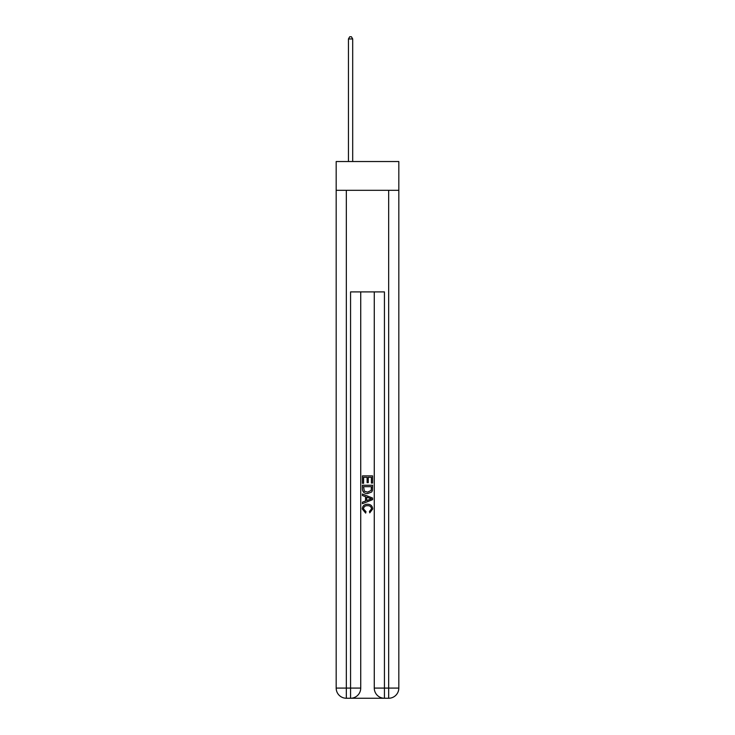 <?xml version="1.0" encoding="UTF-8"?>
<svg xmlns="http://www.w3.org/2000/svg" width="735" height="735" viewBox="0 0 735 735"><rect width="100%" height="100%" fill="white"/><g stroke="black" fill="none" stroke-linecap="round" stroke-linejoin="round"><path stroke-width="1.1" d="M398.82 190.319L398.82 161.535L336.18 161.535L336.18 190.319L398.82 190.319L398.82 688.089L388.668 688.089L388.668 190.319M351.33 698.25L383.67 698.25M384.433 698.25L384.433 688.089L374.271 688.089A10.161 10.161 0 0 0 384.433 698.25L388.668 698.25L388.668 688.089L384.433 688.089L384.433 291.905L350.567 291.905L350.567 688.089L336.18 688.089L336.18 190.319M360.729 291.905L360.729 688.089A10.161 10.161 0 0 1 350.567 698.25L346.332 698.25A10.161 10.161 0 0 1 336.18 688.089M374.271 688.089L374.271 291.905M388.668 698.25A10.161 10.161 0 0 0 398.82 688.089M362.419 483.29L362.419 475.867L372.581 475.867L372.581 483.033L371.405 483.033L371.405 477.3L368.281 477.3L368.281 482.638L367.105 482.638L367.105 477.3L363.595 477.3L363.595 483.29L362.419 483.29M362.419 488.885L362.419 485.247L372.581 485.247L372.434 490.511L371.708 491.991L367.555 493.58C364.303 493.589 362.594 492.027 362.419 488.885M363.595 486.68L364.312 491.173L367.573 492.147L371.193 490.41L371.405 486.68L363.595 486.68M362.419 495.528L362.419 494.012L372.581 498.045L372.581 499.662L362.419 503.695L362.419 502.17L365.543 501.022L365.543 496.685L362.419 495.528M369.53 498.155L366.719 497.117L366.719 500.59L371.405 498.854L369.53 498.155M363.467 508.831L366.002 511.679L365.672 513.113L362.291 508.969C362.566 505.845 364.33 504.274 367.573 504.256C370.697 504.32 372.406 505.882 372.709 508.942L369.76 512.855L369.448 511.422L371.533 508.868C371.239 506.672 369.916 505.616 367.583 505.689C365.203 505.57 363.834 506.617 363.467 508.831M352.69 161.535L352.69 38.955L348.454 38.955L348.454 161.535M348.454 38.955L349.722 36.75L351.413 36.75L352.69 38.955M346.332 190.319L346.332 698.25M360.729 688.089L350.567 688.089L350.567 698.25"/></g></svg>
